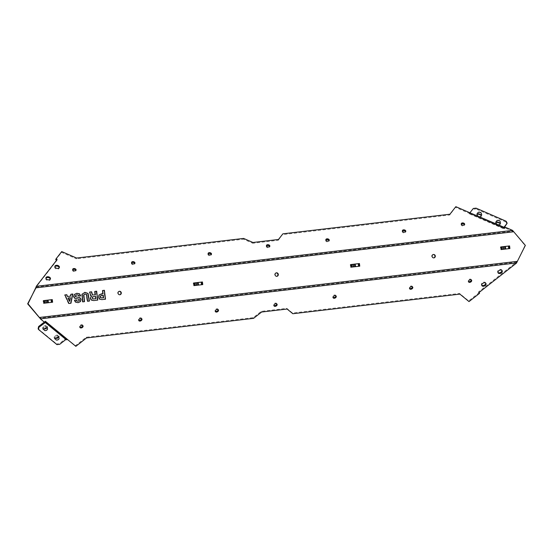 <?xml version="1.0" encoding="UTF-8"?>
<svg xmlns="http://www.w3.org/2000/svg" width="553" height="553" viewBox="0 0 553 553"><rect width="100%" height="100%" fill="white"/><g stroke="black" fill="none" stroke-linecap="round" stroke-linejoin="round"><path stroke-width="0.41" stroke-dasharray="2.77 2.07" d="M202.757 284.595L193.923 285.631M198.306 285.175L195.154 285.507L198.299 285.113M202.391 284.657L202.066 282.044L193.232 283.081L193.557 285.694M202.066 282.044L200.476 282.23M194.829 282.894L193.232 283.081M43.417 303.321L52.252 302.284L43.417 303.321L43.093 300.701L50.337 299.85M52.618 302.214L43.784 303.251M44.682 300.514L43.093 300.701M509.907 248.539L501.073 249.576M505.456 249.12L502.304 249.451L505.449 249.064M509.541 248.601L509.216 245.988L500.382 247.025L500.714 249.638M509.216 245.988L507.626 246.175M501.979 246.838L500.382 247.025M350.567 267.265L359.402 266.228L350.567 267.265L350.243 264.645L357.487 263.795M359.768 266.159L350.934 267.196M351.832 264.458L350.243 264.645M517.38 261.348L524.984 245.463L513.696 231.755M433.206 254.484A1.742 1.631 80 0 0 431.706 256.412A1.742 1.631 80 0 0 433.808 257.892M119.192 291.348A1.742 1.631 80 0 0 117.692 293.27A1.742 1.631 80 0 0 119.794 294.756M276.203 272.919A1.742 1.631 80 0 0 274.696 274.841A1.742 1.631 80 0 0 276.797 276.32M105.139 299.256L101.386 299.705L99.291 299.256L98.282 297.21L98.752 294.894L100.929 293.975L98.876 294.873L98.406 297.189L99.422 299.228L101.51 299.685L105.139 299.256L104.033 290.36L102.305 290.567L102.699 293.767L100.487 294.037L102.699 293.767M70.293 296.18L67.217 296.539L66.457 294.777L64.563 294.998L68.627 303.542L70.597 303.314L72.464 294.072L70.639 294.286L70.162 296.201L70.514 294.307L72.339 294.092L70.466 303.334L68.627 303.542M95.033 294.956L92.157 295.012L91.266 291.86L89.344 292.088L90.388 295.558L91.293 296.166L90.409 297.148L90.54 299.346L91.943 300.576L93.319 300.645L97.411 300.161L96.305 291.272L94.604 291.472L94.909 294.977L94.473 291.493L96.181 291.293L97.287 300.189L91.819 300.597L90.941 300.072L90.139 298.454L90.284 297.168L91.169 296.194L90.263 295.579L89.752 292.779M80.22 295.952L78.561 296.145L78.132 295.274L76.611 294.894L75.63 295.157L75.028 296.277L75.471 296.913L79.452 297.777L80.538 299.602L79.971 301.682L77.676 302.754L75.339 302.27L74.088 300.224L75.761 300.023L76.563 301.088L77.6 301.191L78.644 300.777L78.941 299.92L78.457 299.256L74.337 298.337L73.362 296.608L73.984 294.479L76.48 293.366L74.116 294.459L73.487 296.588L74.461 298.316L78.588 299.235L79.072 299.899L78.768 300.756L77.731 301.171L76.687 301.067L75.892 300.002L74.213 300.203L75.464 302.242L77.8 302.726L80.095 301.655L80.669 299.574L79.584 297.749L75.602 296.892L75.153 296.249L75.754 295.136L76.736 294.873L78.263 295.247L78.685 296.125L80.351 295.931L79.141 293.857L76.017 293.436L79.017 293.878L80.351 295.931M83.379 294.915L84.021 301.744L82.252 301.952L81.706 294.231L84.588 292.413L87.588 293.539L88.957 301.164L87.187 301.371L86.13 294.59L84.657 294.002L86.261 294.569L87.312 301.35L89.081 301.143L87.713 293.519L84.588 292.413L81.837 294.203L82.376 301.931L84.146 301.724L83.503 294.894L84.789 293.982L83.503 294.894M95.517 298.82L92.621 299L91.985 297.97L92.379 296.913L93.243 296.664L92.254 296.933L91.853 297.998L92.496 299.021L95.392 298.841L95.095 296.449L92.254 296.933L95.22 296.429L95.392 298.841M89.627 292.8L89.372 292.309M89.22 292.108L91.266 291.86M91.134 291.887L92.157 295.012M92.026 295.032L94.909 294.977M69.885 297.791L67.77 298.039L70.017 297.77L69.249 301.413L67.895 298.012M70.017 297.77L69.374 301.392M67.77 298.039L69.249 301.413M68.496 303.562L64.563 294.998M64.438 295.019L66.457 294.777M66.325 294.797L67.217 296.539M67.093 296.56L70.162 296.201M103.093 297.936L102.768 295.323L101.144 295.509L100.224 295.945L100.003 296.996L100.473 297.943L103.217 297.915L100.605 297.922L100.134 296.975L100.349 295.917L102.893 295.295L103.217 297.915M102.575 293.788L102.305 290.567M102.174 290.588L103.909 290.387L105.015 299.277M40.127 318.39L44.434 321.832L45.484 321.003L46.701 322.413M40.452 318.977L40.106 318.279M44.779 322.523L44.434 321.832M36.367 286.171L36.201 286.827M86.621 294.5L84.927 293.954M87.678 301.288L86.496 294.528M89.448 301.081L87.547 301.309M82.743 301.862L82.072 294.161L84.83 292.371M84.512 301.655L82.611 301.89M79.051 296.062L78.498 295.205L76.777 294.86M80.71 295.862L78.92 296.083M78.948 299.173L74.696 298.274L73.729 296.546L74.351 294.417L76.715 293.325M77.966 301.129L79.003 300.714L79.307 299.857L78.823 299.194M78.436 302.629L75.699 302.201L74.455 300.155M95.586 296.367L93.312 296.643M95.752 298.779L95.455 296.387M90.754 295.496L89.579 292.046M91.66 296.104L90.63 295.516M93.685 300.583L92.185 300.535L90.775 299.304L90.651 297.106L91.528 296.125M97.777 300.099L93.561 300.604M95.275 294.915L94.84 291.431M70.376 297.701L68.137 297.97M69.609 301.35L70.252 297.721M68.987 303.479L64.798 294.956M70.957 303.251L68.862 303.5M70.528 296.138L70.881 294.244M103.259 295.233L101.441 295.454M103.452 297.873L103.128 295.254M102.941 293.726L102.54 290.525M105.505 299.194L101.745 299.643L99.658 299.187L98.641 297.148L99.111 294.832L101.164 293.933M512.569 230.394L512.41 231.182L513.329 231.818L35.62 287.892L36.145 287.083L512.41 231.182L505.179 228.009L504.599 228.748L503.189 228.133L503.354 227.352M39.304 317.484L517.014 261.41L516.274 262.253L516.626 262.952M525.35 245.401L524.984 245.463M479.05 292.502L478.442 292.005L516.274 262.253L40.016 318.162M67.48 339.466L75.498 345.646L86.185 337.247L253.239 317.643L261.265 311.339L286.779 308.339L292.489 313.033L459.55 293.422L468.654 300.901L479.195 292.62M471.363 279.97A1.742 1.175 153.3 0 0 471.28 279.576A1.742 1.175 153.3 0 0 469.594 279.147A1.742 1.175 153.3 0 0 468.108 280.551A1.742 1.175 153.3 0 0 468.17 281.138A1.742 1.175 153.3 0 0 468.432 281.442M218.186 309.687A1.742 1.175 153.3 0 0 218.096 309.293A1.742 1.175 153.3 0 0 216.417 308.864A1.742 1.175 153.3 0 0 214.923 310.268A1.742 1.175 153.3 0 0 214.993 310.855A1.742 1.175 153.3 0 0 215.255 311.159M335.947 295.862A1.742 1.175 153.3 0 0 335.858 295.475A1.742 1.175 153.3 0 0 334.171 295.046A1.742 1.175 153.3 0 0 332.685 296.443A1.742 1.175 153.3 0 0 332.747 297.037A1.742 1.175 153.3 0 0 333.01 297.341M276.818 303.95A1.742 1.175 153.3 0 0 276.728 303.562A1.742 1.175 153.3 0 0 275.041 303.134A1.742 1.175 153.3 0 0 273.555 304.53A1.742 1.175 153.3 0 0 273.624 305.125A1.742 1.175 153.3 0 0 273.887 305.429M141.644 318.673A1.742 1.175 153.3 0 0 141.554 318.279A1.742 1.175 153.3 0 0 139.868 317.851A1.742 1.175 153.3 0 0 138.381 319.254A1.742 1.175 153.3 0 0 138.45 319.841A1.742 1.175 153.3 0 0 138.713 320.146M82.763 325.579A1.742 1.175 153.3 0 0 82.68 325.192A1.742 1.175 153.3 0 0 80.994 324.763A1.742 1.175 153.3 0 0 79.508 326.159A1.742 1.175 153.3 0 0 79.57 326.754A1.742 1.175 153.3 0 0 79.832 327.058M412.49 286.876A1.742 1.175 153.3 0 0 412.4 286.489A1.742 1.175 153.3 0 0 410.713 286.06A1.742 1.175 153.3 0 0 409.227 287.456A1.742 1.175 153.3 0 0 409.289 288.051A1.742 1.175 153.3 0 0 409.552 288.355M485.728 283.164A2.323 1.569 153.3 0 0 485.617 282.783A2.323 1.569 153.3 0 0 483.37 282.217A2.323 1.569 153.3 0 0 481.387 284.083A2.323 1.569 153.3 0 0 481.476 284.871A2.323 1.569 153.3 0 0 481.711 285.182M501.944 270.431A2.323 1.569 153.3 0 0 501.834 270.051A2.323 1.569 153.3 0 0 499.58 269.477A2.323 1.569 153.3 0 0 497.603 271.343A2.323 1.569 153.3 0 0 497.686 272.138A2.323 1.569 153.3 0 0 497.928 272.449M469.006 301.592L468.654 300.901M459.896 294.12L459.55 293.422M478.794 292.703L478.442 292.005M516.474 263.104L516.122 262.412M292.841 313.731L292.489 313.033M287.125 309.037L286.779 308.339M261.61 312.03L261.265 311.339M253.592 318.334L253.239 317.643M86.531 337.945L86.185 337.247M75.851 346.337L75.498 345.646M45.837 321.701L45.484 321.003M44.261 322.102L44.758 321.701A1.265 0.892 129.4 0 1 45.982 321.556A1.265 0.892 129.4 0 1 46.086 321.659L66.865 338.719A1.265 0.892 129.4 0 0 66.761 338.616A1.265 0.892 129.4 0 0 65.537 338.761L59.378 343.6L59.731 344.291M46.134 321.728L66.913 338.782L46.148 321.742M46.431 327.86A1.846 1.244 153.3 0 0 46.611 326.678A1.846 1.244 153.3 0 0 43.957 326.678A1.846 1.244 153.3 0 0 43.314 328.337A1.846 1.244 153.3 0 0 44.364 328.897M57.975 337.33A1.846 1.244 153.3 0 0 58.155 336.155A1.846 1.244 153.3 0 0 55.5 336.155A1.846 1.244 153.3 0 0 54.858 337.814A1.846 1.244 153.3 0 0 55.908 338.374M43.563 326.36A2.558 1.728 -26.7 0 1 47.247 326.36A2.558 1.728 -26.7 0 1 45.74 329.056A2.558 1.728 -26.7 0 1 42.678 328.655A2.558 1.728 -26.7 0 1 43.563 326.36M44.088 327.404A2.558 1.728 153.3 0 0 43.203 329.699A2.558 1.728 153.3 0 0 46.265 330.093A2.558 1.728 153.3 0 0 47.772 327.404A2.558 1.728 153.3 0 0 44.088 327.404M55.106 335.837A2.558 1.728 -26.7 0 1 58.791 335.837A2.558 1.728 -26.7 0 1 57.284 338.526A2.558 1.728 -26.7 0 1 54.222 338.132A2.558 1.728 -26.7 0 1 55.106 335.837M55.632 336.881A2.558 1.728 153.3 0 0 54.747 339.176A2.558 1.728 153.3 0 0 57.809 339.57A2.558 1.728 153.3 0 0 59.316 336.874A2.558 1.728 153.3 0 0 55.632 336.881M56.952 344.623L56.606 343.925L59.378 343.6M38.136 328.765L56.606 343.925M76.577 258.037L76.418 258.825L61.563 252.355L55.756 259.799M61.729 251.574L61.563 252.355M56.648 260.187L56.98 260.332L36.201 286.952M57.146 259.551L56.98 260.332M243.638 238.426L243.472 239.214L76.418 258.825M252.949 242.484L252.783 243.265L243.472 239.214M278.463 239.49L278.297 240.272L252.783 243.265M282.887 233.822L278.297 240.272M449.942 214.211L449.783 214.993L282.721 234.603M455.838 206.663L449.783 214.993M504.765 227.967L504.599 228.748M505.345 227.221L505.179 228.009M512.389 230.29L512.223 231.071M469.476 212.601L469.31 213.389L455.672 207.451M504.122 227.684L503.292 228.576L503.237 228.099L469.366 213.354L469.414 213.824L473.285 208.474M469.787 212.387L469.836 212.857L470.119 212.532M503.244 228.154L469.373 213.403M503.714 227.449L469.843 212.705M478.366 214.129A1.846 1.196 11.9 0 0 477.502 214.599A1.846 1.196 11.9 0 0 477.343 214.937A1.846 1.196 11.9 0 0 478.905 216.486A1.846 1.196 11.9 0 0 480.958 215.691A1.846 1.196 11.9 0 0 480.343 214.543M497.188 222.32A1.846 1.196 11.9 0 0 496.317 222.79A1.846 1.196 11.9 0 0 496.159 223.129A1.846 1.196 11.9 0 0 497.721 224.677A1.846 1.196 11.9 0 0 499.774 223.889A1.846 1.196 11.9 0 0 499.159 222.735M495.688 222.513A2.558 1.659 -168.1 0 1 498.688 221.981A2.558 1.659 -168.1 0 1 500.472 224.034A2.558 1.659 -168.1 0 1 497.624 225.133A2.558 1.659 -168.1 0 1 495.467 222.983A2.558 1.659 -168.1 0 1 495.688 222.513M495.93 221.338A2.558 1.659 11.9 0 0 495.709 221.801A2.558 1.659 11.9 0 0 497.873 223.951A2.558 1.659 11.9 0 0 500.721 222.852A2.558 1.659 11.9 0 0 498.937 220.806A2.558 1.659 11.9 0 0 495.93 221.338M476.866 214.322A2.558 1.659 -168.1 0 1 479.873 213.79A2.558 1.659 -168.1 0 1 481.649 215.843A2.558 1.659 -168.1 0 1 478.808 216.942A2.558 1.659 -168.1 0 1 476.645 214.785A2.558 1.659 -168.1 0 1 476.866 214.322M477.115 213.14A2.558 1.659 11.9 0 0 476.893 213.61A2.558 1.659 11.9 0 0 479.057 215.76A2.558 1.659 11.9 0 0 481.898 214.661A2.558 1.659 11.9 0 0 480.115 212.615A2.558 1.659 11.9 0 0 477.115 213.14M506.99 224.006L506.002 222.036L506.168 221.255M476.064 208.142L475.898 208.93L473.119 209.255M506.002 222.036L475.898 208.93M54.865 266.76A2.323 1.507 11.9 0 0 54.699 267.14A2.323 1.507 11.9 0 0 54.809 267.866A2.323 1.507 11.9 0 0 57.208 269.159A2.323 1.507 11.9 0 0 59.24 268.094A2.323 1.507 11.9 0 0 59.24 267.68M45.927 278.214A2.323 1.507 11.9 0 0 45.761 278.588A2.323 1.507 11.9 0 0 45.871 279.32A2.323 1.507 11.9 0 0 48.27 280.613A2.323 1.507 11.9 0 0 50.302 279.541A2.323 1.507 11.9 0 0 50.302 279.134M461.306 224.138A1.742 1.127 11.9 0 0 461.112 224.511A1.742 1.127 11.9 0 0 461.195 225.057A1.742 1.127 11.9 0 0 462.985 226.025A1.742 1.127 11.9 0 0 464.513 225.223A1.742 1.127 11.9 0 0 464.485 224.808M208.122 253.855A1.742 1.127 11.9 0 0 207.928 254.228A1.742 1.127 11.9 0 0 208.011 254.774A1.742 1.127 11.9 0 0 209.808 255.742A1.742 1.127 11.9 0 0 211.336 254.94A1.742 1.127 11.9 0 0 211.308 254.525M325.883 240.037A1.742 1.127 11.9 0 0 325.689 240.403A1.742 1.127 11.9 0 0 325.772 240.949A1.742 1.127 11.9 0 0 327.57 241.924A1.742 1.127 11.9 0 0 329.09 241.122A1.742 1.127 11.9 0 0 329.063 240.707M402.425 231.05A1.742 1.127 11.9 0 0 402.231 231.417A1.742 1.127 11.9 0 0 402.314 231.97A1.742 1.127 11.9 0 0 404.112 232.937A1.742 1.127 11.9 0 0 405.639 232.136A1.742 1.127 11.9 0 0 405.605 231.721M72.706 269.753A1.742 1.127 11.9 0 0 72.512 270.12A1.742 1.127 11.9 0 0 72.595 270.673A1.742 1.127 11.9 0 0 74.392 271.641A1.742 1.127 11.9 0 0 75.913 270.839A1.742 1.127 11.9 0 0 75.885 270.424M131.579 262.841A1.742 1.127 11.9 0 0 131.386 263.214A1.742 1.127 11.9 0 0 131.469 263.76A1.742 1.127 11.9 0 0 133.266 264.728A1.742 1.127 11.9 0 0 134.794 263.926A1.742 1.127 11.9 0 0 134.766 263.511M266.477 245.905A1.742 1.127 11.9 0 0 266.283 246.272A1.742 1.127 11.9 0 0 266.366 246.825A1.742 1.127 11.9 0 0 268.164 247.792A1.742 1.127 11.9 0 0 269.691 246.991A1.742 1.127 11.9 0 0 269.664 246.576M193.854 285.659L193.529 283.046M195.347 285.542L195.022 282.922M196.225 285.445L195.9 282.832M197.545 285.293L197.221 282.673M198.741 285.141L198.416 282.521M201.99 284.705L201.665 282.092M43.715 303.286L43.39 300.673M45.201 303.162L44.876 300.549M46.086 303.072L45.761 300.452M47.406 302.913L47.074 300.3M48.602 302.761L48.277 300.148M51.851 302.332L51.526 299.712M52.252 302.284L51.927 299.664M501.004 249.61L500.679 246.991M502.497 249.486L502.172 246.866M503.375 249.389L503.05 246.776M504.695 249.237L504.371 246.617M505.898 249.085L505.566 246.472M509.14 248.65L508.815 246.037M350.865 267.23L350.54 264.617M352.358 267.106L352.026 264.493M353.236 267.016L352.911 264.396M354.556 266.857L354.231 264.244M355.752 266.712L355.427 264.092M359.001 266.276L358.676 263.663M359.402 266.228L359.077 263.608M45.332 322.392L66.111 339.445M46.086 321.659L66.865 338.719M44.758 321.701L65.537 338.761M503.7 227.546L469.829 212.801M503.762 227.566L469.891 212.822M503.237 228.23L469.366 213.479M503.596 228.354L469.725 213.61M433.386 254.442L433.027 254.511M433.994 257.871L433.628 257.933M119.372 291.307L119.006 291.369M119.973 294.728L119.614 294.797M276.382 272.871L276.016 272.94M276.984 276.3L276.618 276.369M45.311 322.371L66.09 339.431M45.982 321.556L66.761 338.616M47.489 328.413L46.611 326.678M44.192 330.072L43.314 328.337M59.033 337.89L58.155 336.155M55.735 339.549L54.858 337.814M47.772 327.404L47.247 326.36M43.203 329.699L42.678 328.655M59.316 336.874L58.791 335.837M54.747 339.176L54.222 338.132M502.179 270.742L501.834 270.051M498.039 272.829L497.686 272.138M485.969 283.482L485.617 282.783M481.822 285.562L481.476 284.871M412.745 287.18L412.4 286.489M409.642 288.749L409.289 288.051M83.026 325.883L82.68 325.192M79.922 327.452L79.57 326.754M141.907 318.97L141.554 318.279M138.796 320.54L138.45 319.841M277.081 304.254L276.728 303.562M273.97 305.823L273.624 305.125M336.203 296.166L335.858 295.475M333.1 297.728L332.747 297.037M218.449 309.991L218.096 309.293M215.338 311.553L214.993 310.855M471.626 280.267L471.28 279.576M468.515 281.836L468.17 281.138M503.714 227.608L469.836 212.857M503.292 228.576L469.414 213.824M503.237 228.099L469.366 213.354M477.757 212.974L477.343 214.937M481.366 213.728L480.958 215.691M496.573 221.165L496.159 223.129M500.189 221.926L499.774 223.889M495.709 221.801L495.467 222.983M500.721 222.852L500.472 224.034M476.893 213.61L476.645 214.785M481.898 214.661L481.649 215.843M54.865 266.352L54.699 267.14M59.406 267.306L59.24 268.094M45.927 277.806L45.761 278.588M50.468 278.76L50.302 279.541M461.271 223.723L461.112 224.511M464.679 224.442L464.513 225.223M208.094 253.44L207.928 254.228M211.502 254.159L211.336 254.94M325.855 239.622L325.689 240.403M329.256 240.334L329.09 241.122M402.397 230.636L402.231 231.417M405.798 231.348L405.639 232.136M72.671 269.339L72.512 270.12M76.079 270.051L75.913 270.839M131.552 262.426L131.386 263.214M134.96 263.145L134.794 263.926M266.449 245.491L266.283 246.272M269.857 246.203L269.691 246.991"/><path stroke-width="0.83" d="M201.23 282.127L202.433 281.975L202.757 284.595L193.923 285.631L193.598 283.012L201.23 282.127L201.555 284.733M44.682 300.514L52.286 299.602L52.618 302.214L43.784 303.251L43.459 300.638L50.337 299.85M508.38 246.071L509.583 245.919L509.907 248.539L501.073 249.576L500.748 246.956L508.38 246.071L508.705 248.677M358.24 263.698L359.443 263.546L359.768 266.159L350.934 267.196L350.609 264.583L358.24 263.698L358.565 266.304M193.598 283.012L202.433 281.975M200.476 282.23L194.829 282.894M500.748 246.956L509.583 245.919M507.626 246.175L501.979 246.838M36.201 286.827L28.016 303.777L40.127 318.39M516.626 262.952L40.362 318.853L44.779 322.523L45.837 321.701L75.851 346.337L86.531 337.945L253.592 318.334L261.61 312.03L287.125 309.037L292.841 313.731L459.896 294.12L469.006 301.592L479.541 293.318L478.794 292.703L516.474 263.104L525.35 245.401L512.569 230.394L505.345 227.221L504.765 227.967L503.707 227.504M43.459 300.638L52.286 299.602M350.609 264.583L359.443 263.546M432.073 256.35A1.742 1.631 -100 0 1 435.294 255.873A1.742 1.631 -100 0 1 433.994 257.871A1.742 1.631 -100 0 1 432.073 256.35M118.052 293.208A1.742 1.631 -100 0 1 121.28 292.737A1.742 1.631 -100 0 1 119.973 294.728A1.742 1.631 -100 0 1 118.052 293.208M275.062 274.779A1.742 1.631 -100 0 1 278.29 274.302A1.742 1.631 -100 0 1 276.984 276.3A1.742 1.631 -100 0 1 275.062 274.779M102.664 290.505L104.399 290.297L105.505 299.194L101.876 299.622L99.782 299.166L98.773 297.127L99.243 294.811L103.065 293.698L102.664 290.505L104.268 290.318L105.381 299.208M100.985 293.954L103.065 293.698M67.584 296.477L70.653 296.118L71.005 294.217L72.83 294.002L70.957 303.251L68.987 303.479L64.929 294.929L66.816 294.708L67.459 296.498L70.653 296.118M91.66 296.104L90.754 295.496L89.71 292.025L91.625 291.797L92.517 294.943L95.399 294.894L94.964 291.403L96.671 291.203L97.777 300.099L93.685 300.583L91.432 299.982L90.63 298.371L90.775 297.085L91.66 296.104M77.102 294.804L76.12 295.067L75.519 296.187L75.961 296.823L79.95 297.687L81.028 299.512L80.462 301.592L78.167 302.664L75.83 302.18L74.579 300.134L76.252 299.94L77.054 301.005L78.091 301.109L79.134 300.694L79.432 299.837L78.948 299.173L74.828 298.254L73.853 296.526L74.475 294.39L76.846 293.297L79.508 293.788L80.71 295.862L79.051 296.062L78.623 295.184L76.777 294.86M76.252 299.94L76.922 301.026L78.194 301.095M76.508 293.353L79.383 293.816L80.586 295.89M85.148 293.92L83.869 294.825L84.512 301.655L82.743 301.862L82.197 294.141L84.955 292.35L88.079 293.449L89.448 301.081L87.678 301.288L86.621 294.5L84.927 293.954M84.609 292.399L87.948 293.477L89.316 301.095M513.696 231.755L35.98 287.83L27.65 303.839L39.304 317.484L517.38 261.348M357.487 263.795L351.832 264.458M433.808 257.892A1.742 1.631 80 0 0 433.206 254.484M119.794 294.756A1.742 1.631 80 0 0 119.192 291.348M276.797 276.32A1.742 1.631 80 0 0 276.203 272.919M28.016 303.777L27.65 303.839M40.016 318.162L39.304 317.484L40.016 318.162M503.354 227.352L455.838 206.663L449.942 214.211L282.887 233.822L278.463 239.49L252.949 242.484L243.638 238.426L76.577 258.037L61.729 251.574L55.922 259.018L57.146 259.551L36.311 286.302L512.569 230.394M83.869 294.825L84.381 301.675M85.024 293.94L83.738 294.853M74.579 300.141L76.127 299.961M75.961 296.823L79.819 297.708L80.904 299.532L80.337 301.613L78.042 302.685M76.978 294.832L75.989 295.095L75.388 296.208L75.837 296.85M93.609 296.595L92.614 296.871L93.478 296.622L92.614 296.871L92.22 297.929L92.856 298.959L95.883 298.758L95.586 296.367L92.745 296.843L92.344 297.908L92.987 298.938L95.883 298.758M96.671 291.203L97.646 300.113M94.964 291.41L96.54 291.231M95.399 294.894L92.517 294.943M91.625 291.797L92.392 294.963M89.71 292.032L91.501 291.818M68.261 297.949L69.609 301.35L68.137 297.97L70.376 297.701L69.74 301.33M66.816 294.708L67.459 296.498M64.929 294.936L66.692 294.735M72.83 294.002L70.832 303.265M71.005 294.224L72.699 294.03M100.591 295.876L100.37 296.933L100.84 297.88L103.584 297.853L103.259 295.233L100.591 295.876L100.494 296.913L100.964 297.86L103.584 297.853M101.634 295.426L100.715 295.855M35.62 287.892L36.145 287.083M479.541 293.318L479.05 292.502M468.432 281.442A1.742 1.175 153.3 0 0 470.25 281.408A1.742 1.175 153.3 0 0 471.363 279.97M215.255 311.159A1.742 1.175 153.3 0 0 217.073 311.125A1.742 1.175 153.3 0 0 218.186 309.687M333.01 297.341A1.742 1.175 153.3 0 0 334.828 297.307A1.742 1.175 153.3 0 0 335.947 295.862M273.887 305.429A1.742 1.175 153.3 0 0 275.705 305.394A1.742 1.175 153.3 0 0 276.818 303.95M138.713 320.146A1.742 1.175 153.3 0 0 140.531 320.111A1.742 1.175 153.3 0 0 141.644 318.673M79.832 327.058A1.742 1.175 153.3 0 0 81.65 327.023A1.742 1.175 153.3 0 0 82.763 325.579M409.552 288.355A1.742 1.175 153.3 0 0 411.37 288.32A1.742 1.175 153.3 0 0 412.49 286.876M481.711 285.182A2.323 1.569 153.3 0 0 484.255 285.23A2.323 1.569 153.3 0 0 485.728 283.164M497.928 272.449A2.323 1.569 153.3 0 0 500.465 272.491A2.323 1.569 153.3 0 0 501.944 270.431M46.701 322.413A1.265 0.892 129.4 0 1 45.477 322.551A1.265 0.892 129.4 0 1 45.394 322.475L38.952 327.238L38.599 326.54L44.261 322.102M67.48 339.466A1.265 0.892 129.4 0 1 66.256 339.611A1.265 0.892 129.4 0 1 66.173 339.528L45.574 322.62M66.007 339.404L59.731 344.291L56.952 344.623L38.482 329.457L38.952 327.238M56.371 337.89A1.846 1.244 -26.7 0 1 59.033 337.89A1.846 1.244 -26.7 0 1 57.941 339.832A1.846 1.244 -26.7 0 1 55.735 339.549A1.846 1.244 -26.7 0 1 56.371 337.89M44.828 328.413A1.846 1.244 -26.7 0 1 47.489 328.413A1.846 1.244 -26.7 0 1 46.397 330.362A1.846 1.244 -26.7 0 1 44.192 330.072A1.846 1.244 -26.7 0 1 44.828 328.413M44.364 328.897A1.846 1.244 153.3 0 0 46.431 327.86M55.908 338.374A1.846 1.244 153.3 0 0 57.975 337.33M38.599 326.54L38.136 328.765L38.482 329.457M497.949 272.041A2.323 1.569 -26.7 0 1 499.933 270.175A2.323 1.569 -26.7 0 1 502.179 270.742A2.323 1.569 -26.7 0 1 500.811 273.189A2.323 1.569 -26.7 0 1 498.039 272.829A2.323 1.569 -26.7 0 1 497.949 272.041M481.739 284.774A2.323 1.569 -26.7 0 1 483.723 282.908A2.323 1.569 -26.7 0 1 485.969 283.482A2.323 1.569 -26.7 0 1 484.601 285.922A2.323 1.569 -26.7 0 1 481.822 285.562A2.323 1.569 -26.7 0 1 481.739 284.774M409.573 288.154A1.742 1.175 -26.7 0 1 411.059 286.751A1.742 1.175 -26.7 0 1 412.745 287.18A1.742 1.175 -26.7 0 1 411.722 289.012A1.742 1.175 -26.7 0 1 409.642 288.749A1.742 1.175 -26.7 0 1 409.573 288.154M79.853 326.858A1.742 1.175 -26.7 0 1 81.339 325.454A1.742 1.175 -26.7 0 1 83.026 325.883A1.742 1.175 -26.7 0 1 82.003 327.715A1.742 1.175 -26.7 0 1 79.922 327.452A1.742 1.175 -26.7 0 1 79.853 326.858M138.734 319.945A1.742 1.175 -26.7 0 1 140.22 318.549A1.742 1.175 -26.7 0 1 141.907 318.97A1.742 1.175 -26.7 0 1 140.884 320.809A1.742 1.175 -26.7 0 1 138.796 320.54A1.742 1.175 -26.7 0 1 138.734 319.945M273.908 305.228A1.742 1.175 -26.7 0 1 275.394 303.825A1.742 1.175 -26.7 0 1 277.081 304.254A1.742 1.175 -26.7 0 1 276.051 306.086A1.742 1.175 -26.7 0 1 273.97 305.823A1.742 1.175 -26.7 0 1 273.908 305.228M333.03 297.141A1.742 1.175 -26.7 0 1 334.517 295.737A1.742 1.175 -26.7 0 1 336.203 296.166A1.742 1.175 -26.7 0 1 335.18 297.998A1.742 1.175 -26.7 0 1 333.1 297.728A1.742 1.175 -26.7 0 1 333.03 297.141M215.276 310.959A1.742 1.175 -26.7 0 1 216.762 309.562A1.742 1.175 -26.7 0 1 218.449 309.991A1.742 1.175 -26.7 0 1 217.426 311.823A1.742 1.175 -26.7 0 1 215.338 311.553A1.742 1.175 -26.7 0 1 215.276 310.959M468.453 281.242A1.742 1.175 -26.7 0 1 469.939 279.846A1.742 1.175 -26.7 0 1 471.626 280.267A1.742 1.175 -26.7 0 1 470.603 282.106A1.742 1.175 -26.7 0 1 468.515 281.836A1.742 1.175 -26.7 0 1 468.453 281.242M55.922 259.018L55.756 259.799L56.648 260.187M503.783 227.539L507.156 223.218L504.122 227.684M469.476 212.601L503.659 227.131M470.119 212.532L473.285 208.474L476.064 208.142L506.168 221.255L507.156 223.218M477.916 212.635A1.846 1.196 -168.1 0 1 480.08 212.248A1.846 1.196 -168.1 0 1 481.366 213.728A1.846 1.196 -168.1 0 1 479.313 214.523A1.846 1.196 -168.1 0 1 477.757 212.974A1.846 1.196 -168.1 0 1 477.916 212.635M496.732 220.827A1.846 1.196 -168.1 0 1 498.903 220.447A1.846 1.196 -168.1 0 1 500.189 221.926A1.846 1.196 -168.1 0 1 498.135 222.714A1.846 1.196 -168.1 0 1 496.573 221.165A1.846 1.196 -168.1 0 1 496.732 220.827M480.343 214.543A1.846 1.196 11.9 0 0 478.366 214.129M499.159 222.735A1.846 1.196 11.9 0 0 497.188 222.32M59.24 267.68A2.323 1.507 11.9 0 0 57.277 266.145A2.323 1.507 11.9 0 0 54.865 266.76M54.975 267.085A2.323 1.507 -168.1 0 1 54.865 266.352A2.323 1.507 -168.1 0 1 57.443 265.357A2.323 1.507 -168.1 0 1 59.406 267.306A2.323 1.507 -168.1 0 1 57.367 268.378A2.323 1.507 -168.1 0 1 54.975 267.085M50.302 279.134A2.323 1.507 11.9 0 0 48.339 277.592A2.323 1.507 11.9 0 0 45.927 278.214M46.037 278.532A2.323 1.507 -168.1 0 1 45.927 277.806A2.323 1.507 -168.1 0 1 48.505 276.811A2.323 1.507 -168.1 0 1 50.468 278.76A2.323 1.507 -168.1 0 1 48.436 279.825A2.323 1.507 -168.1 0 1 46.037 278.532M464.485 224.808A1.742 1.127 11.9 0 0 463.041 223.758A1.742 1.127 11.9 0 0 461.306 224.138M461.361 224.269A1.742 1.127 -168.1 0 1 461.271 223.723A1.742 1.127 -168.1 0 1 463.207 222.977A1.742 1.127 -168.1 0 1 464.679 224.442A1.742 1.127 -168.1 0 1 463.151 225.237A1.742 1.127 -168.1 0 1 461.361 224.269M211.308 254.525A1.742 1.127 11.9 0 0 209.864 253.481A1.742 1.127 11.9 0 0 208.122 253.855M208.177 253.993A1.742 1.127 -168.1 0 1 208.094 253.44A1.742 1.127 -168.1 0 1 210.029 252.693A1.742 1.127 -168.1 0 1 211.502 254.159A1.742 1.127 -168.1 0 1 209.974 254.961A1.742 1.127 -168.1 0 1 208.177 253.993M329.063 240.707A1.742 1.127 11.9 0 0 327.625 239.656A1.742 1.127 11.9 0 0 325.883 240.037M325.938 240.168A1.742 1.127 -168.1 0 1 325.855 239.622A1.742 1.127 -168.1 0 1 327.791 238.868A1.742 1.127 -168.1 0 1 329.256 240.334A1.742 1.127 -168.1 0 1 327.735 241.136A1.742 1.127 -168.1 0 1 325.938 240.168M405.605 231.721A1.742 1.127 11.9 0 0 404.167 230.67A1.742 1.127 11.9 0 0 402.425 231.05M402.48 231.182A1.742 1.127 -168.1 0 1 402.397 230.636A1.742 1.127 -168.1 0 1 404.333 229.889A1.742 1.127 -168.1 0 1 405.798 231.348A1.742 1.127 -168.1 0 1 404.278 232.149A1.742 1.127 -168.1 0 1 402.48 231.182M75.885 270.424A1.742 1.127 11.9 0 0 74.448 269.373A1.742 1.127 11.9 0 0 72.706 269.753M72.761 269.885A1.742 1.127 -168.1 0 1 72.671 269.339A1.742 1.127 -168.1 0 1 74.607 268.592A1.742 1.127 -168.1 0 1 76.079 270.051A1.742 1.127 -168.1 0 1 74.551 270.852A1.742 1.127 -168.1 0 1 72.761 269.885M134.766 263.511A1.742 1.127 11.9 0 0 133.321 262.468A1.742 1.127 11.9 0 0 131.579 262.841M131.635 262.972A1.742 1.127 -168.1 0 1 131.552 262.426A1.742 1.127 -168.1 0 1 133.487 261.68A1.742 1.127 -168.1 0 1 134.96 263.145A1.742 1.127 -168.1 0 1 133.432 263.94A1.742 1.127 -168.1 0 1 131.635 262.972M269.664 246.576A1.742 1.127 11.9 0 0 268.219 245.525A1.742 1.127 11.9 0 0 266.477 245.905M266.532 246.037A1.742 1.127 -168.1 0 1 266.449 245.491A1.742 1.127 -168.1 0 1 268.385 244.744A1.742 1.127 -168.1 0 1 269.857 246.203A1.742 1.127 -168.1 0 1 268.329 247.004A1.742 1.127 -168.1 0 1 266.532 246.037M198.299 285.113L197.981 282.562M197.898 285.161L197.58 282.611M196.585 285.32L196.267 282.763M196.287 285.355L195.969 282.797M194.801 285.528L194.476 282.922M46.148 302.975L45.83 300.417M44.662 303.148L44.337 300.542M51.415 302.36L51.09 299.754M48.159 302.74L47.841 300.182M47.758 302.788L47.44 300.231M46.438 302.94L46.12 300.39M505.449 249.064L505.131 246.507M505.048 249.106L504.73 246.555M503.735 249.265L503.417 246.714M503.437 249.299L503.119 246.742M501.951 249.472L501.626 246.866M355.309 266.684L354.991 264.127M354.908 266.733L354.591 264.182M353.588 266.885L353.27 264.334M353.298 266.919L352.98 264.369M351.812 267.099L351.487 264.486M45.111 322.399L65.89 339.452M40.272 318.68L39.719 317.878M35.897 287.456L36.277 286.447M45.477 322.551L66.256 339.611"/></g></svg>
